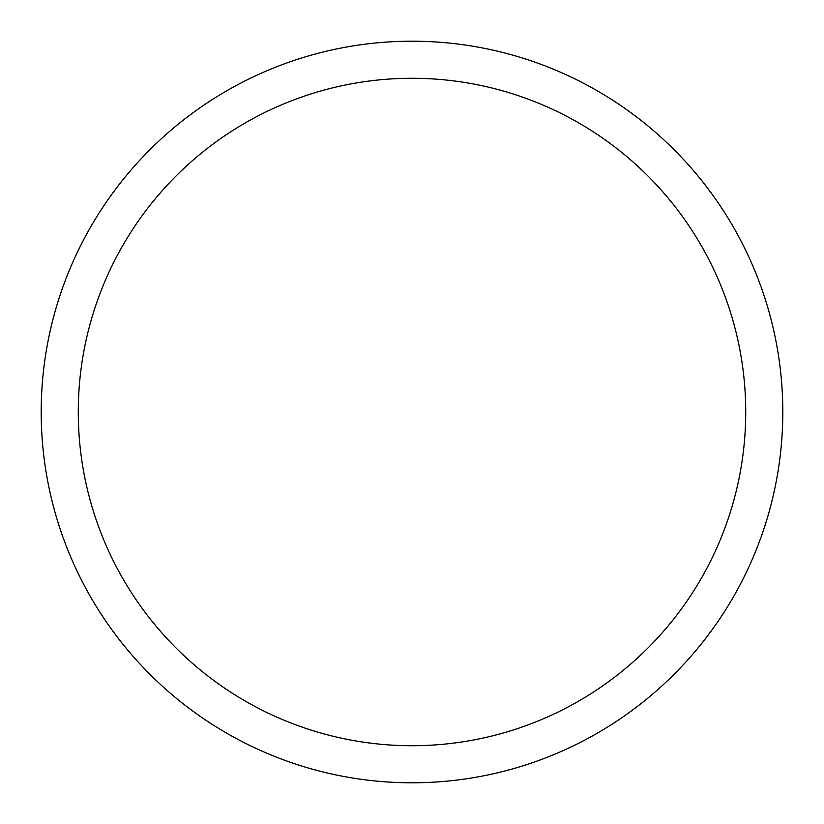 <?xml version="1.0" encoding="UTF-8"?>
<svg xmlns="http://www.w3.org/2000/svg" width="824" height="824" viewBox="0 0 824 824"><rect width="100%" height="100%" fill="white"/><g stroke="black" fill="none" stroke-linecap="round" stroke-linejoin="round"><path stroke-width="1.24" d="M412 41.2A370.8 370.8 0 0 1 782.8 412A370.8 370.8 0 0 1 412 782.8A370.8 370.8 0 0 1 41.2 412A370.8 370.8 0 0 1 412 41.2M412 78.28A333.72 333.72 0 0 1 745.72 412A333.72 333.72 0 0 1 412 745.72A333.72 333.72 0 0 1 78.28 412A333.72 333.72 0 0 1 412 78.28"/></g></svg>
